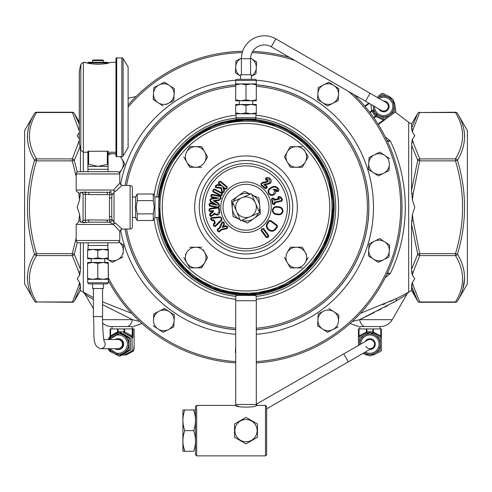 <?xml version="1.0" encoding="UTF-8"?>
<svg xmlns="http://www.w3.org/2000/svg" width="492" height="492" viewBox="0 0 492 492"><rect width="100%" height="100%" fill="white"/><g stroke="black" fill="none" stroke-linecap="round" stroke-linejoin="round"><path stroke-width="0.74" d="M266.633 408.852L372.186 348.096A4.588 4.588 0 0 0 373.877 341.829A4.588 4.588 0 0 0 367.61 340.144A4.588 4.588 0 0 1 373.877 341.829A4.588 4.588 0 0 1 372.186 348.096A4.588 4.588 0 0 1 365.919 346.411M79.329 70.848L79.329 143.682A2.601 2.601 0 0 1 79.261 143.104L79.261 71.426A2.601 2.601 0 0 1 79.329 70.848L80.805 64.391L83.32 62.293L83.32 152.237L87.89 152.237L87.89 151.253L87.89 152.237M80.805 64.391L80.805 150.14L83.32 152.237L83.332 171.69M241.412 74.722L241.412 58.726A22.946 22.946 0 0 1 275.827 38.862L385.956 102.441A4.588 4.588 0 0 1 383.662 111.007A4.588 4.588 0 0 1 381.368 110.392A4.588 4.588 0 0 0 383.662 111.007M241.412 58.726L250.588 58.726A13.764 13.764 0 0 1 271.24 46.808L381.368 110.392M369.726 349.511A5.394 5.394 0 0 0 371.22 338.89A5.394 5.394 0 0 0 365.144 341.559M359.603 344.751A10.314 10.314 0 0 1 359.584 344.117L359.584 338.164L364.738 335.187L369.898 332.211L375.058 335.187L380.211 338.164L380.211 350.076L375.058 353.053A10.314 10.314 0 0 0 380.211 344.117A10.314 10.314 0 0 1 364.178 352.709M359.8 328.927L359.8 326.553L379.99 326.553L379.99 328.927M235.686 404.492L256.314 404.492L256.314 300.747L235.686 300.747L235.73 405.39C235.151 407.696 256.855 407.69 256.27 405.39L256.314 404.492M257.125 430.629A11.125 11.125 0 0 0 246 419.504A11.125 11.125 0 0 0 234.875 430.629A11.125 11.125 0 0 0 246 441.748A11.125 11.125 0 0 0 257.125 430.629M257.47 430.629L257.47 424.006L246 417.382L234.53 424.006L234.53 437.253L246 443.876L257.47 437.253L257.47 430.629M182.901 451.275L184.746 451.275L182.895 451.262L182.895 409.99L184.746 409.977L182.901 409.977M184.746 451.275C182.323 444.411 182.323 437.529 184.746 430.629C182.323 423.76 182.323 416.878 184.746 409.977L193.67 409.977C196.093 416.847 196.093 423.729 193.67 430.629C196.093 437.493 196.093 444.374 193.67 451.275L184.746 451.275L183.399 446.17M195.521 409.99L193.67 409.977L195.515 409.977M196.659 455.869L195.521 454.731L195.521 406.527L196.659 405.39L196.659 455.869L265.495 455.869L265.495 405.39L266.633 406.527L266.633 454.731L265.495 455.869M238.755 406.441L235.73 405.39L196.659 405.39M348.324 361.829L343.748 353.877L256.517 404.086M256.314 300.747L256.037 295.446L235.963 295.446L235.686 300.747M246 230.188A22.946 22.946 0 0 0 268.946 207.243A22.946 22.946 0 0 0 246 184.303A22.946 22.946 0 0 0 223.054 207.243A22.946 22.946 0 0 0 246 230.188M246 232.482A25.24 25.24 0 0 0 271.24 207.243A25.24 25.24 0 0 0 246 182.009A25.24 25.24 0 0 0 220.76 207.243A25.24 25.24 0 0 0 246 232.482M154.943 196.929L154.943 217.562L158.898 217.421L158.898 197.071L154.943 196.929L153.252 194.002L153.252 200.619L154.279 207.243L153.252 213.866L153.252 220.49L137.207 220.49L137.207 213.866L136.186 207.243L137.207 200.619L137.207 194.002L153.252 194.002M104.101 341.214A4.588 4.569 -90 0 1 100.565 348.711L117.865 348.711A4.588 4.569 -90 0 0 122.434 344.117A4.588 4.569 -90 0 0 117.865 339.529L103.775 339.529M87.89 169.303L108.08 169.303L107.994 171.69L87.97 171.69L87.89 166.37L108.08 166.37L108.08 151.253L87.89 151.253L87.89 164.248L88.628 164.248L88.628 151.087M121.85 57.89A1.445 1.445 0 0 1 123.086 58.585L128.105 66.881L128.105 147.649L123.086 155.946A1.445 1.445 0 0 1 121.85 156.641L121.85 57.89L116.696 57.89L116.696 156.641L121.85 156.641M79.329 143.682L80.805 150.14M83.32 62.293L86.248 62.773A1.833 1.605 -74.6 0 1 86.733 62.822L86.783 62.835M108.08 152.237L115.971 152.237L115.971 62.293L111.29 62.293L109.716 62.773A1.833 1.605 74.6 0 0 109.23 62.822L110.362 62.582M116.696 156.641A0.726 0.726 0 0 1 115.971 155.915L115.971 58.616A0.726 0.726 0 0 1 116.696 57.89M108.08 169.303L108.08 166.37M87.89 63.111L88.462 62.293L107.508 62.293L108.08 62.865L87.89 62.865M109.187 62.835L108.08 62.865M103.492 60.571L92.478 60.571L93.05 59.999L102.92 59.999L103.492 60.571L103.492 62.293M92.478 60.571L92.478 62.293M113.24 224.444L76.198 224.444L76.198 240.52A2.276 2.276 0 0 0 78.474 242.802L117.496 242.802A2.276 2.276 0 0 0 119.771 240.52L119.771 231.308L113.369 224.235L109.513 222.279L109.913 220.115L109.476 216.492L109.476 197.999L109.913 194.377L109.513 192.212L107.231 192.323L107.231 194.598L88.738 194.598L85.356 194.223L85.356 220.268L88.738 219.893L109.913 220.115L111.973 219.53A2.276 1.95 -53.6 0 1 109.513 222.279L107.231 222.169L107.231 219.893M113.369 190.256L119.771 183.184L119.771 173.965L76.198 173.965L76.198 190.047L113.24 190.047L115.38 191.499L114.507 191.351L114.027 192.575L111.973 194.961L111.752 197.999L109.476 197.999M112.182 219.653L114.507 223.134L115.38 222.993L122.047 229.032L130.103 229.032A2.276 2.276 0 0 0 132.379 226.757L132.379 217.452L135.515 217.562L135.515 196.929L137.207 194.002M115.38 191.499L122.047 185.459L130.103 185.459A2.276 2.276 0 0 1 132.379 187.735L132.379 226.757M76.198 173.965A2.276 2.276 0 0 1 78.474 171.69L117.496 171.69A2.276 2.276 0 0 1 119.771 173.965M81.531 192.132A2.276 2.202 180 0 1 83.08 194.223L83.08 194.598A2.276 2.276 0 0 0 80.805 192.323L107.231 192.323L88.738 192.323L88.738 194.598M78.474 192.323A2.276 2.276 0 0 1 76.198 190.047M107.231 194.598L109.913 194.377L111.973 194.961A2.276 1.95 53.6 0 0 109.513 192.212L111.223 191.167M110.829 191.382L109.851 191.954M85.743 192.114L84.427 191.905M108.203 257.845L108.295 258.767L87.668 258.767L87.576 257.845L92.687 258.767L97.797 257.845L103 258.767L108.203 257.845L108.203 250.33L103 249.407L97.797 250.33L92.687 249.407L88.074 249.407L88.074 245.477L107.896 245.477L107.896 249.407L87.668 249.407L87.576 250.33L92.687 249.407M87.668 279.327L87.668 282.777L108.295 282.777L108.394 278.404L108.295 262.439L103 262.439L97.797 263.361L92.687 262.439L87.576 263.361L87.668 262.439L103 262.439L108.203 263.361L108.295 279.327L87.668 279.327L87.576 278.404L92.687 279.327L97.797 278.404L103 279.327L108.203 278.404M107.896 245.477L107.822 242.802L88.142 242.802L88.074 245.477M108.295 282.777L107.164 283.915L88.806 283.915L87.668 282.777M103.381 288.503L92.588 288.503L92.588 283.915L103.381 283.915L103.381 288.503M129.082 338.164L128.996 344.117A10.314 10.271 -90 0 0 118.726 333.804L109.199 339.529A10.314 10.271 90 0 1 128.67 344.117A10.314 10.271 90 0 1 118.4 354.437L118.726 354.437A10.314 10.271 -90 0 0 128.996 344.117L129.082 350.076L130.491 350.076L130.491 338.164L120.22 332.211L118.812 332.211L129.082 338.164L130.491 338.164M115.036 348.711A5.394 5.375 -90 0 0 123.24 344.117A5.394 5.375 -90 0 0 115.036 339.529M117.865 349.517L118.295 349.517A5.394 5.375 -90 0 0 123.67 344.117A5.394 5.375 -90 0 0 118.295 338.724L117.865 338.724M255.914 117.748L255.877 119.027L236.123 119.027L236.086 117.748L255.914 117.748L255.914 113.818L251.16 113.818L256.314 113.818L256.314 112.896L251.16 113.818L240.84 113.818L246 112.896L251.16 113.818M385.956 102.441A4.588 4.588 0 0 1 387.641 108.714M250.588 58.726L250.588 74.722M377.567 98.093L382.376 94.575L387.825 96.979A10.314 10.314 0 0 0 377.954 97.822A10.314 10.314 0 0 1 392.124 100.516A10.314 10.314 0 0 1 378.711 115.466A10.314 10.314 0 0 1 373.367 105.774A10.314 10.314 0 0 0 373.41 107.533L373.207 105.675M378.908 108.972A5.394 5.394 0 0 0 386.853 110.774A5.394 5.394 0 0 0 383.502 101.026M239.266 100.786L239.266 104.458L240.84 104.458L235.686 105.38L235.686 112.896L240.84 113.818L236.086 113.818L236.086 117.748M252.734 104.458L252.734 100.786M256.314 83.898L256.314 84.821L251.16 83.898L246 84.821L240.84 83.898L235.686 84.821L235.686 83.898L256.314 83.898L256.314 80.448A1.138 1.138 0 0 0 255.176 79.31L251.394 79.31L251.394 74.722L240.606 74.722L240.606 79.31L236.824 79.31L255.176 79.31M235.686 83.898L235.686 80.448A1.138 1.138 0 0 1 236.824 79.31M128.105 105.054A156.019 156.019 0 0 1 242.661 51.26M235.686 362.924A156.019 156.019 0 0 1 108.301 280.6M353.84 94.501A156.019 156.019 0 0 1 256.314 362.924M102.65 323.164A13.764 13.764 0 0 0 111.696 326.553L132.151 326.553M102.588 319.671L132.471 319.671A13.764 6.39 90 0 1 126.936 326.553L111.696 326.553M392.229 319.671A13.764 13.764 0 0 1 380.304 326.553L365.064 326.553C356.86 326.553 356.86 326.553 365.064 326.553A13.764 6.39 -90 0 1 359.529 319.671L392.229 319.671L406.749 294.517L395.882 301.092L359.529 319.671L352.235 321.51M379.99 326.553L380.304 326.553M412.068 140.245L412.173 139.863M411.558 128.227L417.733 113.357L411.558 124.058L411.663 129.365L412.394 132.077L414.793 135.712L412.394 139.347L411.663 143.08L411.558 190.263L412.394 199.98L414.793 207.243L412.394 214.512L413.188 220.816L419.701 253.62L455.481 253.62C464.909 222.679 464.909 191.763 455.481 160.872L419.701 160.872L413.188 193.676L412.394 199.98M78.677 222.169L79.606 214.512L77.207 207.243L79.606 199.98L80.399 192.323M80.442 171.69L80.442 148.566M79.261 138.812L77.207 135.712L79.261 132.612M139.765 321.51L132.471 319.671L102.57 304.683M93.394 299.511L85.251 294.517L93.394 308.625M83.332 242.802L83.332 292.187L93.394 297.525M102.57 301.836L131.598 313.33M358.68 319.886L356.583 320.421M360.402 313.33L396.995 298.312L408.668 292.187L408.668 122.305L411.558 124.058M78.812 271.996A2.276 1.962 -10.9 0 0 80.337 271.412L79.606 275.145L78.812 271.996L72.299 255.588L36.519 255.588C27.097 271.086 27.097 286.547 36.519 301.965L72.299 301.965A2.276 1.894 -150 0 0 74.267 301.129L80.442 290.434L80.442 286.264L74.267 301.129A2.276 2.276 0 0 1 72.299 302.272L78.812 285.563L79.606 282.414L77.207 278.779L79.403 275.458M79.261 130.86L72.299 112.219A2.276 2.276 0 0 1 74.267 113.357L79.261 124.113L77.951 120.688M419.701 112.219A2.276 2.276 0 0 0 417.733 113.357A2.276 1.894 30 0 1 419.701 112.527L455.481 112.219A2.276 2.276 0 0 1 457.449 113.357C466.883 128.763 466.883 144.408 457.449 160.3C466.89 191.517 466.89 222.815 457.449 254.186C466.877 269.942 466.877 285.588 457.449 301.129A2.276 2.276 0 0 1 455.481 302.272L455.481 301.965C464.903 286.547 464.903 271.086 455.481 255.588L419.701 255.588L413.188 271.996L412.394 275.145L414.793 278.779L412.394 282.414L414.793 278.779M79.261 122.01L74.267 113.357A2.276 1.894 -30 0 0 72.299 112.527L36.519 112.527C27.097 128.025 27.097 143.48 36.519 158.898L72.299 158.898L79.261 140.571M393.631 299.911L389.676 301.725M385.125 303.724L382.708 304.745M385.254 136.887L390.267 140.915C399.996 160.779 405.027 182.889 405.353 207.243C405.027 231.578 400.002 253.688 390.267 273.57L385.254 277.605M72.299 302.272L36.519 301.965A2.276 1.894 150 0 1 34.551 301.129L24.6 283.896L24.6 130.595L34.551 113.357A2.276 1.894 30 0 1 36.519 112.527L36.519 112.219A2.276 2.276 0 0 0 34.551 113.357C25.117 128.947 25.117 144.599 34.551 160.3A2.276 1.894 -30 0 1 36.519 158.898L36.519 160.872C27.097 191.751 27.097 222.667 36.519 253.62L72.299 253.62L76.198 237.956M28.843 126.407L27.872 130.749M27.386 135.835L27.386 137.514M27.386 276.836L27.386 278.743M28.856 288.121L29.299 289.603M413.188 285.563A2.276 1.962 169.1 0 1 411.663 285.126L412.394 282.414L413.188 285.563L419.701 301.965L455.481 301.965A2.276 1.894 -150 0 0 457.449 301.129L467.4 283.896L467.4 130.595L457.449 113.357A2.276 1.894 -30 0 0 455.481 112.527L419.701 112.527L413.188 128.929L412.394 132.077M462.911 288.921L464.626 277.814M464.626 136.69L464.497 133.701M464.27 131.641L464.141 130.829M462.88 125.46L462.714 124.931M36.519 302.272A2.276 2.276 0 0 1 34.551 301.129C25.117 285.766 25.117 270.12 34.551 254.186C25.117 222.95 25.117 191.652 34.551 160.3L36.519 160.872L72.299 160.872L74.267 160.3L77.287 172.028M79.606 199.98L78.677 192.323M76.198 176.53L72.299 160.872L72.299 158.898A2.276 1.894 -150 0 1 74.267 160.3L80.042 146.807M412.394 139.347L413.188 142.495L419.701 158.898A2.276 1.894 150 0 0 417.733 160.3L411.558 145.208M411.558 190.263L417.733 160.3L419.701 160.872L419.701 158.898L455.481 158.898C464.903 143.393 464.903 127.932 455.481 112.527L455.481 112.219M86.205 293.804L83.904 292.537M359.677 319.603L367.918 315.643M368.397 315.409L374.48 312.42M377.653 310.833L378.496 310.409M379.633 309.831L381.294 308.976M384.972 307.063L387.727 305.6M393.514 302.432L395.752 301.166M400.617 298.324L401.454 297.82M405.088 295.575L405.851 295.089M405.974 295.015L408.581 292.266M360.777 326.553L361.11 326.553M362.032 326.553L363.053 326.553M126.936 326.553C135.14 326.553 135.14 326.553 126.936 326.553M419.701 302.272L419.701 301.965A2.276 1.894 150 0 1 417.733 301.129L411.558 286.264L411.558 290.434L417.733 301.129A2.276 2.276 0 0 0 419.701 302.272L455.481 302.272M411.706 284.868L411.558 286.264L414.049 293.804M417.733 254.186L411.558 224.223L411.558 269.284L417.733 254.186A2.276 1.894 30 0 0 419.701 255.588L419.701 253.62L417.733 254.186M77.287 242.464L74.267 254.186L80.442 269.284L80.442 242.802M387.536 272.894L390.267 273.57L386.903 273.687M386.903 140.804L390.267 140.915L387.536 141.598M411.558 269.284L411.663 271.412A2.276 1.962 10.9 0 0 413.188 271.996M412.032 274.075L411.663 271.412L412.394 275.145M412.394 214.512L411.558 224.223M413.188 220.816L411.663 220.963M411.884 283.927L412.013 283.38M411.663 193.528L413.188 193.676M413.188 142.495A2.276 1.962 169.1 0 0 411.663 143.08M412.161 274.597L412.062 274.204M457.449 254.186A2.276 1.894 150 0 1 455.481 255.588L455.481 253.62L457.449 254.186M411.663 129.365A2.276 1.962 10.9 0 1 413.188 128.929M455.481 158.898A2.276 1.894 30 0 1 457.449 160.3L455.481 160.872L455.481 158.898M79.261 142.557A2.276 1.962 -169.1 0 0 78.812 142.495M78.812 193.676L80.337 193.528M78.812 128.929A2.276 1.962 -10.9 0 1 79.261 128.947M80.399 222.169L80.337 220.963L78.812 220.816M80.337 220.963L79.606 214.512M80.337 271.412L80.442 269.284M72.299 255.588A2.276 1.894 -30 0 0 74.267 254.186L72.299 253.62L72.299 255.588M79.956 283.269L80.337 285.126A2.276 1.962 -169.1 0 1 78.812 285.563M80.442 286.264L79.606 282.414M36.519 255.588A2.276 1.894 -150 0 1 34.551 254.186L36.519 253.62L36.519 255.588M79.932 274.247L79.827 274.628M252.722 51.371A156.019 156.019 0 0 1 289.72 57.478M120.183 156.641A10.314 10.314 0 0 1 121.911 158.867L124.888 164.027L119.617 173.153L124.888 164.027L121.911 158.867A10.314 10.314 0 0 1 119.082 172.341M166.001 330.839L163.135 332.291L158.147 329.037A10.314 10.314 0 0 1 153.492 319.831L154.027 313.779M161.579 309.96L164.642 308.638M171.825 313.33L174.414 315.021L173.762 326.916L168.448 329.603A10.314 10.314 0 0 1 158.147 329.037L163.135 332.291L173.762 326.916L174.088 320.969A10.314 10.314 0 0 1 168.448 329.603M159.131 84.888L164.445 82.201L153.818 87.576L153.492 93.523A10.314 10.314 0 0 1 169.433 85.454A10.314 10.314 0 0 1 168.448 103.295A10.314 10.314 0 0 1 153.492 93.523L153.16 99.47L163.135 105.983L153.16 99.47M174.414 88.714L173.762 100.608L168.448 103.295L173.762 100.608L174.414 88.714L164.445 82.201M166.001 104.532L168.448 103.295M235.686 352.696L235.373 352.487L235.699 346.546M338.508 320.969L338.84 315.021L333.853 311.762A10.314 10.314 0 0 1 332.869 329.603A10.314 10.314 0 0 1 322.567 329.037L317.586 325.778L317.752 322.684M317.912 319.831L317.586 325.778L322.567 329.037A10.314 10.314 0 0 1 317.912 319.831L318.238 313.884L317.912 319.831A10.314 10.314 0 0 1 323.552 311.196L318.238 313.884M338.182 326.916L327.555 332.291L338.182 326.916M236.031 60.867L241.418 58.136A10.314 10.314 0 0 0 241.344 58.173L236.031 60.867L235.699 66.814A10.314 10.314 0 0 1 241.344 58.173M256.627 61.998L256.301 67.945L256.627 61.998L251.64 58.745L256.43 61.869M255.969 73.892L251.394 76.211L255.969 73.892L256.301 67.945A10.314 10.314 0 0 1 251.394 76.168M240.606 76.174L240.36 76.014A10.314 10.314 0 0 1 235.699 66.814L235.373 72.761L240.606 76.174A10.314 10.314 0 0 1 240.36 76.014M330.421 104.532L327.555 105.983L317.586 99.47L317.752 96.377M317.912 93.523L318.238 87.576L323.552 84.888L318.238 87.576L317.912 93.523A10.314 10.314 0 0 1 333.853 85.454A10.314 10.314 0 0 1 338.508 94.661L338.182 100.608L332.869 103.295A10.314 10.314 0 0 1 317.912 93.523L317.586 99.47L327.555 105.983L338.182 100.608L338.508 94.661A10.314 10.314 0 0 1 332.869 103.295M328.447 82.41L328.865 82.201L333.853 85.454L328.865 82.201L323.552 84.888M336.245 87.016L338.828 88.947M389.32 251.037A10.314 10.314 0 0 1 383.68 259.671L388.994 256.984L389.652 245.09L379.676 238.571L384.664 241.83A10.314 10.314 0 0 1 389.32 251.037L388.994 256.984L383.68 259.671A10.314 10.314 0 0 1 373.379 259.099L368.391 255.846L369.049 243.952L374.363 241.264L369.049 243.952L368.723 249.899A10.314 10.314 0 0 1 384.664 241.83L389.652 245.09L389.479 248.177M369.049 157.508L374.363 154.82L369.049 157.508L368.723 163.455A10.314 10.314 0 0 1 384.664 155.386A10.314 10.314 0 0 1 383.68 173.227A10.314 10.314 0 0 1 368.723 163.455L368.391 169.402L378.366 175.921L388.994 170.54L389.32 164.592M389.652 158.645L379.873 152.262M389.018 170.066L388.994 170.54M378.163 175.785L373.379 172.661M123.129 253.774L123.277 251.037A10.314 10.314 0 0 0 119.082 242.15L123.609 245.09L123.277 251.037A10.314 10.314 0 0 1 106.856 258.767M122.951 256.984L117.637 259.671L122.951 256.984M112.324 262.359L106.825 258.767L112.324 262.359L117.637 259.671M235.686 112.896L235.686 113.818L240.84 113.818M125.066 185.459A122.883 122.883 0 0 1 235.686 84.796L235.686 99.864L240.84 100.786L246 99.864L251.16 100.786L256.314 99.864L256.314 100.786L235.686 100.786L235.686 99.864M246 84.821L246 99.864M256.314 329.695A122.883 122.883 0 0 0 368.883 207.243A122.883 122.883 0 0 0 256.314 84.796L256.314 99.864M246 105.38L240.84 104.458L256.314 104.458L256.314 105.38L251.16 104.458L246 105.38L246 112.896M256.314 105.38L256.314 112.896M235.686 105.38L235.686 104.458L240.84 104.458M372.862 110.62L372.063 111.223L371.841 110.694L372.641 110.085A1.138 1.138 0 0 0 372.85 110.589L372.862 110.62A1.138 1.107 171.6 0 1 372.647 110.116L372.641 110.085M372.063 111.223L370.07 112.65M385.396 119.365L383.446 120.011A1.138 0.504 116 0 1 384.27 119.439L376.811 115.805L376.023 116.395L375.587 116.026L376.423 115.466A1.138 1.138 0 0 0 376.841 115.817L376.811 115.805A1.138 1.107 -64 0 1 376.398 115.448M383.446 120.011L375.82 116.579L375.587 116.026M364.75 106.051L368.76 103.111M377.997 124.07L383.502 120.036A1.138 0.498 114.5 0 1 384.301 119.451M376.841 115.817L384.27 119.439A1.138 1.138 0 0 0 385.445 119.335L378.305 124.562M395.254 112.145L395.427 112.022A1.138 1.138 0 0 0 395.876 110.909L394.504 102.871A1.138 1.138 0 0 0 394.295 102.391L393.477 101.272M391.527 98.609L390.709 97.496A1.138 1.138 0 0 0 390.316 97.152L383.065 93.419A1.138 1.138 0 0 0 381.872 93.511L377.838 96.469M376.423 115.466L375.371 114.039M373.895 112.022L372.85 110.589M395.427 112.022L384.885 119.55M387.825 96.979L393.274 99.378L394.566 111.223L384.953 118.258L374.055 113.455L373.41 107.533M189.752 167.268L195.705 167.268A10.314 10.314 0 0 1 186.775 162.108L189.752 167.268L186.775 162.108A10.314 10.314 0 0 1 186.775 151.794L189.752 146.634L195.705 146.634A10.314 10.314 0 0 1 204.641 162.108L207.501 157.157M290.335 167.268L284.382 156.954L290.335 167.268L296.295 167.268A10.314 10.314 0 0 1 287.359 151.794A10.314 10.314 0 0 1 305.224 151.794L303.798 149.316M305.224 151.794A10.314 10.314 0 0 1 305.224 162.108L302.248 167.268L296.295 167.268A10.314 10.314 0 0 0 305.224 162.108L308.207 156.954L305.224 151.794L308.207 156.954L306.657 159.636M306.596 254.758L305.224 252.384A10.314 10.314 0 0 1 305.224 262.697L308.207 257.537M305.224 262.697A10.314 10.314 0 0 1 296.295 267.857L290.335 267.857L296.295 267.857A10.314 10.314 0 0 1 287.359 252.384A10.314 10.314 0 0 1 305.224 252.384L302.248 247.224L290.335 247.224L287.359 252.384M189.752 267.857L183.793 257.537L189.752 267.857L195.705 267.857A10.314 10.314 0 0 1 186.775 252.384A10.314 10.314 0 0 1 204.641 252.384L203.208 249.905M207.378 257.132L204.641 252.384A10.314 10.314 0 0 1 204.641 262.697L201.425 267.857M195.705 267.857L201.665 267.857L204.641 262.697A10.314 10.314 0 0 1 195.705 267.857L189.986 267.857M186.775 252.384L185.343 254.856M274.45 189.352L275.126 190.207C276.11 192.095 275.717 193.62 273.952 194.777C271.787 195.896 269.997 195.459 268.589 193.467C267.599 190.718 268.386 188.774 270.957 187.63C273.632 185.718 276.073 186.019 278.275 188.541C279.087 189.303 279.056 190.299 278.177 191.517L276.498 191.474L275.92 189.961L273.115 189.205L274.561 190.552L273.607 194.211C271.799 195.176 270.311 194.814 269.155 193.122C268.238 190.927 268.952 189.285 271.301 188.196C273.773 186.456 275.914 186.689 277.716 188.885L277.832 190.951L277.07 191.13L276.486 189.611L273.115 189.205M278.078 206.732C281.061 206.738 282.722 208.27 283.06 211.332C282.07 214.211 280.151 215.293 277.297 214.586C274.308 214.58 272.648 213.048 272.316 209.986C273.306 207.107 275.225 206.025 278.078 206.732L278.005 207.396C280.76 207.446 282.224 208.731 282.402 211.259C281.713 213.645 280.034 214.537 277.365 213.922C274.61 213.879 273.146 212.587 272.974 210.059C273.669 207.673 275.342 206.788 278.005 207.396M266.252 237.575L261.092 230.52L261.83 228.823L263.663 228.614L268.841 235.686L268.091 237.378L266.252 237.575L266.769 237.156L261.639 230.151L262.218 229.352L263.152 229.038L268.281 236.043L266.769 237.156M220.299 216.818L221.775 218.147L221.831 220.305L215.594 226.246C214.537 226.726 213.854 226.523 213.553 225.637L213.51 223.774L214.592 222.765L213.559 220.502L212.169 220.656L210.767 219.5C210.355 218.639 210.662 218.011 211.689 217.612L220.299 216.818L221.172 218.423L221.382 219.819L215.139 225.767L214.155 225.367L213.965 224.254L215.391 222.925L213.965 219.789L212.095 219.998L211.369 219.223L211.757 218.27L220.342 217.482M220.742 195.877L212.962 191.831L212.87 189.973L214.426 188.977L222.224 193.036L222.304 194.887L220.742 195.877L221.019 195.275L213.288 191.253L213.454 190.281L214.155 189.586L221.886 193.608L221.019 195.275M216.246 187.741L215.373 187.415L215.668 185.527L217.224 184.66L220.102 185.029L218.473 183.67L218.762 181.831L220.514 181.21L227.23 186.819L226.923 188.651L225.164 189.266L223.774 188.098L224.475 190.619L223.909 192.255L222.126 192.876L220.779 188.252L216.246 187.741L216.357 187.083L215.797 186.905L216.179 185.951L217.126 185.312L222.267 185.982L218.909 183.172L219.266 182.255L220.115 181.739L226.781 187.311L226.412 188.227L225.576 188.743L222.562 186.228L223.842 190.816L223.405 191.825L222.55 192.366L221.326 187.643L216.357 187.083M211.345 197.298L210.742 195.595L211.966 194.26L220.065 195.902L221.16 197.513L220.908 198.731L219.014 200.465L214.979 201.068L218.448 203.245L219.555 205.398L218.768 207.538L219.297 208.393L219.604 212.993L218.915 214.327L217.612 215.133L214.358 214.383L210.73 216.628L209.549 215.065L210.053 213.393L212.864 211.314L210.016 211.714L208.872 210.256L209.567 208.547L216.701 207.544L209.555 206.087L208.952 204.383L210.182 203.055L213.848 203.799L210.262 201.64L209.856 199.943L210.902 198.54L214.893 198.018L211.345 197.298L211.861 194.912L219.918 196.554L220.508 197.39L220.262 198.596L218.934 199.807L213.147 200.668L218.104 203.811L218.903 205.275L218.651 206.511L217.772 207.083L209.721 205.447L210.072 203.706L217.427 205.207L210.613 201.074L210.502 200.072L211 199.198L218.86 198.165L211.505 196.652M227.341 226.468C228.085 227.138 227.956 227.857 226.953 228.626L221.671 229.899L219.315 231.892L217.575 231.271L217.255 229.45L219.61 227.458L221.744 222.47C222.661 221.603 223.386 221.584 223.922 222.421L224.475 224.174L223.429 226.369L225.687 225.717L227.341 226.468L226.837 226.898L226.794 227.98L221.363 229.29L218.909 231.369L218.079 230.846L217.698 229.942L220.158 227.864L222.353 222.728L223.417 222.851L223.872 223.903L222.095 227.525L225.902 226.345L226.837 226.898M276 228.872C273.952 231.523 271.516 231.935 268.693 230.108C265.969 227.864 265.637 225.318 267.697 222.464L269.019 220.699L270.729 220.477L277.144 225.275L277.414 226.978L276 228.872L275.471 228.472C273.669 230.865 271.547 231.228 269.093 229.579C266.627 227.63 266.344 225.385 268.232 222.851L269.542 221.105L270.342 221.013L276.738 225.797L276.879 226.591L275.471 228.472M275.274 203.51L274.118 204.715L272.58 204.118L271.461 199.125L272.599 197.932L274.161 198.522L274.395 199.561L278.478 198.651L278.085 198.208C277.845 197.175 278.115 196.603 278.896 196.499L280.249 196.775L281.922 198.405L282.377 199.512L281.873 201.154L275.089 202.667L275.274 203.51L273.22 203.94L272.113 199.002L272.746 198.577L273.515 198.688L273.89 200.355L279.72 199.051L278.601 197.79L279.044 197.144L279.782 197.243L281.461 198.885L281.695 200.515L274.296 202.169L274.622 203.627M267.058 186.45L266.879 188.147L265.268 188.657L261.166 185.226L261.129 183.313L262.716 182.44L267.574 181.191L267.482 180.478L265.52 179.746L265.809 177.987C267.513 177.157 268.86 177.335 269.85 178.528C271.43 179.795 271.67 181.339 270.582 183.147L265.446 185.103L267.058 186.45L265.662 188.122L261.59 184.721L261.639 183.737L262.796 183.098L265.12 182.809L268.091 181.609L267.919 179.974L265.951 179.236L266.313 178.418L269.425 179.033L270.071 182.723L263.823 184.605L266.609 186.935M215.373 187.415L215.797 186.905M215.668 185.527L216.179 185.951M217.224 184.66L217.126 185.312M220.102 185.029L222.267 185.982M218.473 183.67L218.909 183.172M218.762 181.831L219.266 182.255M220.514 181.21L220.115 181.739M227.23 186.819L226.781 187.311M226.923 188.651L226.412 188.227M225.164 189.266L225.576 188.743M223.774 188.098L222.562 186.228M224.475 190.619L223.842 190.816M223.909 192.255L223.405 191.825M222.126 192.876L222.55 192.366M221.603 191.88L222.243 191.714M220.779 188.252L221.326 187.643M212.962 191.831L213.288 191.253M212.87 189.973L213.454 190.281M214.426 188.977L214.155 189.586M222.224 193.036L221.886 193.608M222.304 194.887L221.72 194.58M218.768 207.538L216.701 207.544M217.679 207.575L217.772 207.083M209.555 206.087L209.721 205.447M219.303 206.652L218.651 206.511M220.908 198.731L220.262 198.596M219.014 200.465L218.934 199.807M210.742 195.595L211.388 195.718M208.952 204.383L209.604 204.512M210.182 203.055L210.072 203.706M214.979 201.068L213.141 200.693M214.893 198.018L218.86 198.147M213.848 203.799L217.433 205.189M210.262 201.64L210.613 201.074M209.856 199.943L210.502 200.072M210.902 198.54L211 199.198M211.966 194.26L211.861 194.912M220.065 195.902L219.918 196.554M221.16 197.513L220.508 197.39M218.448 203.245L218.104 203.811M219.555 205.398L218.903 205.275M217.925 207.569L218.645 208.497L219.069 211.886L216.947 214.598L214.321 213.165L212.882 214.684L210.631 215.97L210.379 213.971L212.304 212.864L213.516 211.142L213.436 210.564L209.955 211.05L209.53 210.164L209.697 209.198L217.981 208.03M219.297 208.393L218.645 208.497M209.567 208.547L209.697 209.198M212.864 211.314L213.436 210.564M210.016 211.714L209.955 211.05M211.966 212.292L212.304 212.864M212.944 211.209L213.516 211.142M211.529 216.283L211.197 215.711M214.358 214.383L214.321 213.165M217.04 215.256L216.947 214.598M219.733 211.874L219.069 211.886M208.872 210.256L209.53 210.164M210.73 216.628L210.631 215.97M212.169 220.656L212.095 219.998M210.767 219.5L211.369 219.223M213.559 220.502L213.965 219.789M221.775 218.147L221.172 218.423M221.831 220.305L221.382 219.819M211.689 217.612L211.757 218.27M214.592 222.765L215.391 222.925M213.51 223.774L213.965 224.254M213.553 225.637L214.155 225.367M215.594 226.246L215.139 225.767M226.953 228.626L226.794 227.98M221.671 229.899L221.363 229.29M219.315 231.892L218.909 231.369M217.575 231.271L218.079 230.846M217.255 229.45L217.698 229.942M219.61 227.458L220.158 227.864M223.922 222.421L223.417 222.851M224.475 224.174L223.872 223.903M223.429 226.369L223.546 227.021M225.687 225.717L225.902 226.345M223.368 226.425L222.089 227.513M261.092 230.52L261.639 230.151M261.83 228.823L262.218 229.352M263.663 228.614L263.152 229.038M268.841 235.686L268.281 236.043M268.091 237.378L267.697 236.843M268.693 230.108L269.093 229.579M267.697 222.464L268.232 222.851M269.019 220.699L269.542 221.105M270.729 220.477L270.342 221.013M277.144 225.275L276.738 225.797M277.414 226.978L276.879 226.591M283.06 211.332L282.402 211.259M272.316 209.986L272.974 210.059M277.297 214.586L277.365 213.922M274.118 204.715L273.97 204.063M272.58 204.118L273.22 203.94M271.461 199.125L272.113 199.002M274.161 198.522L273.515 198.688M274.395 199.561L273.89 200.355M278.478 198.651L279.72 199.051M278.085 198.208L278.601 197.79M278.896 196.499L279.044 197.144M280.249 196.775L279.782 197.243M281.922 198.405L281.461 198.885M282.377 199.512L281.725 199.654M281.873 201.154L281.695 200.515M275.089 202.667L274.296 202.169M275.126 190.207L274.561 190.552M275.92 189.961L276.486 189.611M276.498 191.474L277.07 191.13M278.177 191.517L277.832 190.951M278.275 188.541L277.716 188.885M270.957 187.63L271.301 188.196M268.589 193.467L269.155 193.122M273.952 194.777L273.607 194.211M266.879 188.147L266.375 187.723M265.268 188.657L265.662 188.122M261.129 183.313L261.639 183.737M267.574 181.191L268.091 181.609M267.482 180.478L267.919 179.974M265.52 179.746L265.951 179.236M269.85 178.528L269.425 179.033M270.582 183.147L270.071 182.723M265.446 185.103L263.823 184.605M110.091 328.927L110.091 336.78L110.091 328.927L134.113 328.927L134.113 345.298L134.107 328.927M123.99 331.928L124.556 332.057L124.187 333.059A1.138 1.132 -90 0 0 123.658 332.93L123.929 332.93A1.138 1.125 -46.6 0 1 124.451 333.047A1.138 1.132 90 0 0 123.929 332.93L124.021 328.927M117.434 333.047L117.52 332.057L118.062 331.928L117.951 332.924M110.214 336.719L110.583 335.938L117.49 331.793L118.062 331.928M117.52 332.936A1.138 1.132 -90 0 0 117.114 333.059L109.833 336.915A1.138 1.132 -90 0 0 109.242 337.746M118.031 328.927L118.031 331.793L124.587 331.793L132.268 335.938L132.938 335.938L132.938 328.927M132.268 328.927L132.145 336.915A1.138 1.132 90 0 1 132.754 337.924L132.938 335.938M132.754 337.924L132.071 337.924A1.138 1.132 -90 0 0 131.469 336.915L132.145 336.915L124.451 333.047M110.632 335.913A1.138 0.59 -119.2 0 1 110.743 336.436M110.583 328.927L110.583 335.938A1.138 0.584 -120.8 0 1 110.7 336.46M109.249 350.495A1.138 1.132 -90 0 0 109.857 351.319L112.982 352.881M123.676 355.076L121.911 355.076L123.676 355.076A1.138 1.132 -90 0 0 124.181 354.96L126.216 354.837A1.138 1.021 68.5 0 1 126.13 354.88L126.13 354.88A1.138 1.021 68.5 0 1 126.001 354.916M133.129 351.245L125.343 355.076A1.138 1.132 90 0 0 125.847 354.96M132.071 337.924L132.071 350.298A1.138 1.132 -90 0 1 131.444 351.319L133 351.319A1.138 1.132 -90 0 0 133.627 350.298L134.107 345.298C134.261 348.711 133.904 350.71 133.055 351.3L126.352 354.781M115.38 354.086L114.685 353.736M131.444 351.319L124.181 354.96M124.187 333.059L131.469 336.915M129.082 350.076L118.812 356.03L120.22 356.03L130.491 350.076M118.812 356.03L114.937 353.834M111.739 351.971L108.541 350.076L108.511 348.711M108.511 339.529L108.541 338.164L111.739 336.264M114.937 334.406L118.812 332.211M108.301 258.767L108.295 249.407L103 249.407M108.301 249.407L108.203 250.33M97.797 278.404L97.797 263.361M108.301 262.439L108.203 263.361M87.576 278.404L87.576 263.361M97.797 257.845L97.797 250.33M87.576 257.845L87.576 250.33M132.379 207.243L132.379 217.452M153.252 200.619L137.207 200.619M153.252 213.866L137.207 213.866M112.49 194.543L114.027 192.575L114.027 221.917L112.49 219.949M114.507 223.134L113.215 224.223M109.476 216.492L111.752 216.492L111.973 219.53M113.24 190.047L114.507 191.351M113.369 224.235L115.38 222.993M111.752 216.492L111.752 197.999M85.891 192.132L85.356 194.223L83.08 194.223L83.08 220.268L85.356 220.268L85.891 222.353L80.805 222.169A2.276 2.276 0 0 0 83.08 219.893L83.08 194.598M83.08 220.268A2.276 2.202 0 0 1 81.531 222.353M88.738 219.893L88.738 222.169L83.166 222.692M107.231 192.323L109.513 192.212M88.738 222.169L107.231 222.169M135.515 196.929L132.379 197.04L132.379 187.735M109.716 62.773C101.912 64.667 94.089 64.667 86.248 62.773M108.08 164.248L97.982 166.37L88.628 164.248M87.89 164.248L87.89 166.37M107.342 164.248L107.342 151.087M302.248 146.634L290.335 146.634L284.382 156.954M284.382 257.537L290.335 267.857M296.295 267.857L302.248 267.857M186.775 151.794A10.314 10.314 0 0 1 195.705 146.634L189.752 146.634L186.775 151.794M201.665 167.268L195.705 167.268A10.314 10.314 0 0 0 204.641 162.108M183.793 156.954L186.775 162.108M207.618 156.954L201.665 146.634L195.705 146.634M201.665 247.224L189.752 247.224M204.641 262.697L207.618 257.537M255.742 203.756L259.555 212.667L250.649 216.486A10.344 10.344 0 0 0 255.742 203.756L255.243 202.599A10.344 10.344 0 0 0 242.513 197.507L241.351 198.005A10.344 10.344 0 0 0 236.258 210.73L236.757 211.892A10.344 10.344 0 0 0 249.487 216.984L250.649 216.486M249.487 216.984L240.576 220.803L236.757 211.892M236.258 210.73L232.445 201.825L241.351 198.005M242.513 197.507L251.424 193.688L255.243 202.599M240.28 219.77L233.054 216.468L231.541 200.644L244.487 191.419L250.41 194.125M251.72 194.721L258.946 198.024L259.702 205.933A13.764 13.764 0 0 0 251.904 194.807M241.695 220.324A13.764 13.764 0 0 0 253.989 218.46L260.459 213.848L259.702 205.933A13.764 13.764 0 0 1 259.075 211.548M258.435 213.147A13.764 13.764 0 0 1 253.989 218.46L247.513 223.067L241.59 220.367M250.305 194.168A13.764 13.764 0 0 0 233.565 201.345M232.925 202.944A13.764 13.764 0 0 0 240.096 219.684M256.314 403.748L257.261 405.39M195.023 415.088L193.67 409.977M193.67 430.629L184.746 430.629M366.343 333.059L359.031 336.915L366.343 333.059A1.138 1.138 0 0 1 366.872 332.93L368.649 332.93M371.146 332.93L372.918 332.93L372.905 328.927L381.368 328.927L381.368 350.298L381.368 328.927M372.874 331.928L380.79 335.938L380.765 336.915L373.422 333.047L380.765 336.915A1.138 1.138 0 0 1 381.368 337.924M359.584 344.763L359.584 344.117A10.314 10.314 0 0 1 369.898 333.804A10.314 10.314 0 0 1 380.211 344.117A10.314 10.314 0 0 0 375.058 335.187M375.058 353.053L369.898 356.03L364.16 352.721M366.116 354.837L363.09 353.33M358.428 345.427L358.428 328.927L372.905 328.927M381.368 350.298A1.138 1.138 0 0 1 380.74 351.319L373.44 354.96A1.138 1.138 0 0 1 372.936 355.076L371.546 355.076M368.244 355.076L366.86 355.076A1.138 1.138 0 0 1 366.356 354.96M359.006 328.927L359.062 335.913A1.138 0.504 -117.8 0 1 359.031 336.915A1.138 1.138 0 0 0 358.428 337.924L359.006 335.938A1.138 0.498 -119.3 0 1 359.006 336.934M373.453 333.059A1.138 1.138 0 0 0 372.918 332.93L372.893 332.924A1.138 1.107 -62.2 0 1 373.422 333.047L373.459 328.927M358.428 337.863L358.582 337.346M366.903 332.924A1.138 1.107 62.2 0 0 366.374 333.047L366.362 332.057L366.921 331.928L366.872 332.93M366.891 328.927L366.921 331.928M380.79 328.927L380.79 335.938L381.368 335.938M123.277 251.037L123.609 245.09L118.621 241.83M379.676 152.133L374.363 154.82M373.379 259.099A10.314 10.314 0 0 1 368.723 249.899L368.391 255.846L378.366 262.359L383.68 259.671M379.676 238.571L374.363 241.264M338.508 94.661L338.84 88.714L333.853 85.454M250.6 58.148A10.314 10.314 0 0 1 256.301 67.945M251.64 58.745L250.606 58.068M328.865 308.509L333.853 311.762A10.314 10.314 0 0 0 323.552 311.196M322.567 329.037L327.555 332.291M169.433 311.762A10.314 10.314 0 0 1 174.088 320.969L174.414 315.021L169.433 311.762A10.314 10.314 0 0 0 159.131 311.196L153.818 313.884L153.492 319.831A10.314 10.314 0 0 1 159.131 311.196L164.445 308.509L169.433 311.762M153.16 325.778L158.147 329.037M108.08 154.949A10.314 10.314 0 0 1 115.971 154.15M115.971 153.707L108.08 153.707M121.911 158.867L120.626 156.641M93.412 316.59L102.57 316.59L102.57 288.503M370.064 93.265L365.476 101.217M365.298 352.063A9.176 9.176 0 0 0 379.074 344.117A9.176 9.176 0 0 0 369.904 334.941A9.176 9.176 0 0 0 360.722 344.111M333.262 207.243A87.262 87.262 0 0 1 246 294.511A87.262 87.262 0 0 1 158.738 207.243A87.262 87.262 0 0 1 246 119.98A87.262 87.262 0 0 1 333.262 207.243M158.455 217.439A88.136 88.136 0 0 0 251.105 295.231A88.136 88.136 0 0 0 334.136 207.243A88.136 88.136 0 0 0 251.105 119.255A88.136 88.136 0 0 0 158.455 197.052L168.405 165.447L189.322 139.746L218.251 123.59L251.105 119.255L283.232 127.36L310.101 146.751L327.906 174.697L334.136 207.243L327.906 239.795L310.101 267.74L283.232 287.131L251.105 295.237L218.251 290.901L189.322 274.745L168.405 249.044L158.455 217.439M76.198 240.52L119.771 240.52M130.103 229.032L130.103 185.459M118.4 354.437A10.314 10.271 90 0 1 109.206 348.711L118.4 354.437M110.38 348.711A9.176 9.139 -90 0 0 127.434 344.117A9.176 9.139 -90 0 0 110.38 339.529M162.255 207.243A83.745 83.745 0 0 0 246 290.987A83.745 83.745 0 0 0 329.745 207.243A83.745 83.745 0 0 0 246 123.504A83.745 83.745 0 0 0 162.255 207.243M332.038 207.243A86.038 86.038 0 0 1 246 293.281A86.038 86.038 0 0 1 159.962 207.243A86.038 86.038 0 0 1 246 121.21A86.038 86.038 0 0 1 332.038 207.243M204.623 207.243A41.377 41.377 0 0 0 246 248.626A41.377 41.377 0 0 0 287.377 207.243A41.377 41.377 0 0 0 246 165.865A41.377 41.377 0 0 0 204.623 207.243M289.671 207.243A43.671 43.671 0 0 1 246 250.914A43.671 43.671 0 0 1 202.329 207.243A43.671 43.671 0 0 1 246 163.578A43.671 43.671 0 0 1 289.671 207.243M306.516 269.874L323.601 246.787L330.686 227.575L333.09 207.243C334.062 163.676 297.654 123.67 254.198 120.54C204.986 114.415 157.446 157.674 158.91 207.243A87.09 87.09 0 0 0 246 294.339A87.09 87.09 0 0 0 333.09 207.243A87.09 87.09 0 0 0 246 120.153A87.09 87.09 0 0 0 158.91 207.243L162.175 230.883L171.739 252.753L190.582 274.431M292.722 207.243A46.722 46.722 0 0 0 246 160.521A46.722 46.722 0 0 0 199.278 207.243A46.722 46.722 0 0 0 246 253.97A46.722 46.722 0 0 0 292.722 207.243M194.691 207.243A51.309 51.309 0 0 1 246 155.933A51.309 51.309 0 0 1 297.309 207.243A51.309 51.309 0 0 1 246 258.558A51.309 51.309 0 0 1 194.691 207.243M275.827 38.862L271.24 46.808M377.954 97.822A10.314 10.314 0 0 1 392.124 100.516A10.314 10.314 0 0 1 389.756 114.741M374.486 106.42A9.176 9.176 0 0 0 389.086 113.824A9.176 9.176 0 0 0 391.349 101.401A9.176 9.176 0 0 0 379.074 98.468M256.314 80.448L235.686 80.448M255.914 115.177A92.601 92.601 0 0 1 256.24 299.277M256.086 296.412A89.735 89.735 0 0 0 255.901 118.062M235.76 299.277A92.601 92.601 0 0 1 154.144 218.946M154.144 195.545A92.601 92.601 0 0 1 236.086 115.177M235.686 86.291A121.395 121.395 0 0 0 126.579 185.459M126.579 229.032A121.395 121.395 0 0 0 235.686 328.201M242.248 52.601A154.691 154.691 0 0 0 128.105 107.09M108.394 277.912A154.691 154.691 0 0 0 235.686 361.595M256.289 80.196A127.465 127.465 0 0 1 373.465 207.23A127.465 127.465 0 0 1 256.314 334.296M235.686 329.64A122.828 122.828 0 0 1 125.122 229.032M125.122 185.459A122.828 122.828 0 0 1 235.686 84.852M125.066 229.032A122.883 122.883 0 0 0 235.686 329.695M158.43 197.052A88.16 88.16 0 0 1 246 119.082A88.16 88.16 0 0 1 334.16 207.243A88.16 88.16 0 0 1 246 295.409A88.16 88.16 0 0 1 158.43 217.439M236.098 118.062A89.735 89.735 0 0 0 156.856 196.997M156.856 217.495A89.735 89.735 0 0 0 235.914 296.412M85.909 294.936A9.176 8.887 119.3 0 0 84.107 292.654M395.882 301.092A9.176 5.437 64.1 0 1 396.995 298.312M256.314 328.201A121.395 121.395 0 0 0 367.395 207.243A121.395 121.395 0 0 0 256.314 86.291M256.314 84.852A122.828 122.828 0 0 1 368.828 207.243A122.828 122.828 0 0 1 256.314 329.64M235.686 334.296A127.465 127.465 0 0 1 120.515 229.629M120.515 184.863A127.465 127.465 0 0 1 235.711 80.196M256.314 361.595A154.691 154.691 0 0 0 348.594 91.469M294.966 60.51A154.691 154.691 0 0 0 251.996 52.669M373.625 117.496L375.494 116.13L371.614 110.829L370.906 104.353M369.732 112.207L371.614 110.829M375.82 116.579L373.945 117.957M369.314 103.431L365.126 106.493M213.227 215.256L212.882 214.684M219.635 210.773L218.977 210.859M210.053 213.393L210.379 213.971M209.549 215.065L210.207 214.979M221.744 222.47L222.353 222.728M223.386 226.406L222.808 226.129M272.599 197.932L272.746 198.577M261.166 185.226L261.59 184.721M262.716 182.44L262.796 183.098M265.04 182.151L265.12 182.809M265.809 177.987L266.313 178.418M265.422 185.097L265.36 184.445M124.587 328.927L124.587 331.793M117.49 331.793L117.49 328.927M132.071 350.298L133.627 350.298M123.086 58.585L123.086 155.946M359.584 344.117A10.314 10.314 0 0 1 369.898 333.804A10.314 10.314 0 0 1 380.211 344.117M359.062 335.913L366.362 332.057L366.331 328.927M366.331 331.793L373.459 331.793M100.565 348.711C91.02 345.599 95.061 334.129 93.394 316.59L93.394 288.503M256.27 405.39L265.495 405.39M154.943 217.562L153.252 220.49M91.248 258.767L91.248 262.439M132.2 326.553L132.2 328.927M194.887 277.765L220.81 290.618L249.419 294.271L277.654 288.386L302.488 273.534M136.075 96.524L128.105 98.277M355.925 96.524L358.059 96.93M395.322 112.102L408.668 122.305M72.299 112.219L36.519 112.219M83.425 292.266L85.251 294.517M80.442 290.434L83.332 292.187M408.668 292.187L411.558 290.434M350.052 323.496L358.705 326.553M141.948 323.496L133.295 326.553M112.01 326.553L112.01 328.927M104.722 258.767L104.722 262.439M135.515 217.562L137.207 220.49M122.047 185.459L119.771 183.184M119.771 231.308L122.047 229.032M76.198 224.444L78.474 222.169M109.925 62.625L111.29 62.293M109.23 62.822C104.175 64.975 88.314 64.028 86.733 62.822L85.713 62.619M86.733 62.822L84.679 62.293M104.236 341.694C103.32 338.754 102.496 327.112 102.57 316.59M343.748 353.877L367.61 340.144"/></g></svg>
